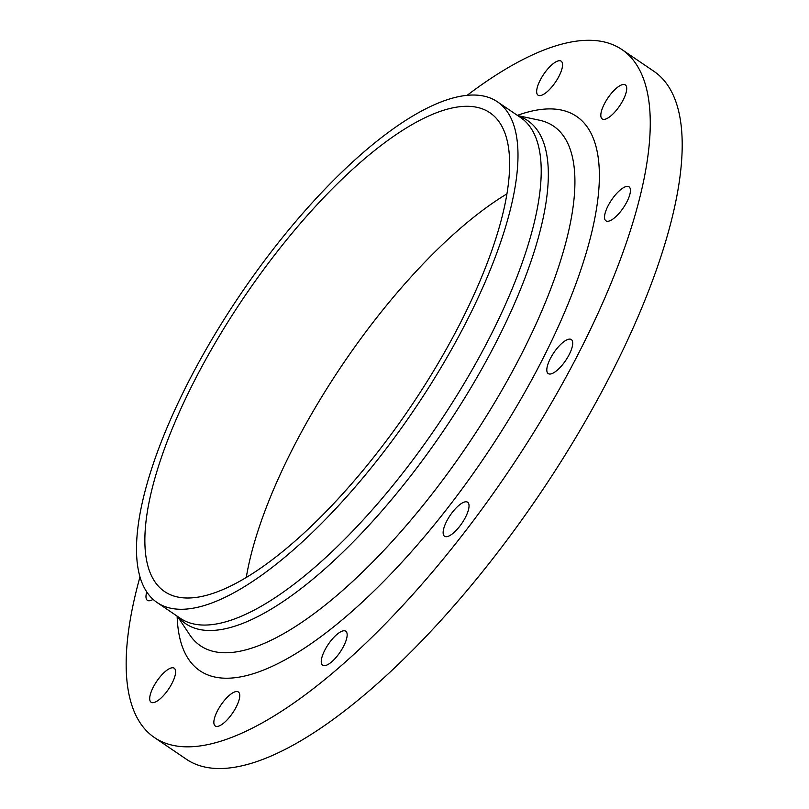 <?xml version="1.0" encoding="UTF-8"?>
<svg xmlns="http://www.w3.org/2000/svg" width="809" height="809" viewBox="0 0 809 809"><rect width="100%" height="100%" fill="white"/><g stroke="black" fill="none" stroke-linecap="round" stroke-linejoin="round"><path stroke-width="1.21" d="M626.166 85.885A20.559 7.079 -55.8 0 0 625.317 84.915A20.559 7.079 -55.8 0 0 608.955 96.463A20.559 7.079 -55.8 0 0 601.36 117.962A20.559 7.079 -55.8 0 0 602.209 118.933A20.559 7.079 -55.8 0 0 618.582 107.395A20.559 7.079 -55.8 0 0 626.166 85.885M558.483 60.827A20.559 7.079 -55.8 0 0 541.848 77.179A20.559 7.079 -55.8 0 0 538.056 95.179A20.559 7.079 -55.8 0 0 540.736 95.513A20.559 7.079 -55.8 0 0 557.371 79.161A20.559 7.079 -55.8 0 0 561.163 61.16A20.559 7.079 -55.8 0 0 558.483 60.827M146.783 591.955A20.559 7.079 -55.8 0 0 146.318 593.755A20.559 7.079 -55.8 0 0 147.38 600.329A20.559 7.079 -55.8 0 0 153.103 599.368M150.241 701.261A20.559 7.079 -55.8 0 0 151.091 702.232A20.559 7.079 -55.8 0 0 167.463 690.694A20.559 7.079 -55.8 0 0 175.057 669.185A20.559 7.079 -55.8 0 0 174.208 668.214A20.559 7.079 -55.8 0 0 157.836 679.762A20.559 7.079 -55.8 0 0 150.241 701.261M217.924 726.33A20.559 7.079 -55.8 0 0 234.57 709.968A20.559 7.079 -55.8 0 0 238.362 691.978A20.559 7.079 -55.8 0 0 235.682 691.634A20.559 7.079 -55.8 0 0 219.037 707.996A20.559 7.079 -55.8 0 0 215.255 725.986A20.559 7.079 -55.8 0 0 217.924 726.33M331.235 662.227A20.559 7.079 -55.8 0 0 344.391 644.662A20.559 7.079 -55.8 0 0 345.767 631.222A20.559 7.079 -55.8 0 0 337.181 634.216A20.559 7.079 -55.8 0 0 324.025 651.781A20.559 7.079 -55.8 0 0 322.649 665.231A20.559 7.079 -55.8 0 0 331.235 662.227M459.815 526.153A20.559 7.079 -55.8 0 0 467.632 502.227A20.559 7.079 -55.8 0 0 452.352 512.33A20.559 7.079 -55.8 0 0 444.525 536.246A20.559 7.079 -55.8 0 0 459.815 526.153M630.09 193.391A20.559 7.079 -55.8 0 0 629.038 186.828A20.559 7.079 -55.8 0 0 615.942 194.261A20.559 7.079 -55.8 0 0 604.869 214.264A20.559 7.079 -55.8 0 0 605.931 220.837A20.559 7.079 -55.8 0 0 619.016 213.404A20.559 7.079 -55.8 0 0 630.09 193.391M569.202 354.544A20.559 7.079 -55.8 0 0 571.326 339.568A20.559 7.079 -55.8 0 0 550.332 358.609A20.559 7.079 -55.8 0 0 548.209 373.586A20.559 7.079 -55.8 0 0 569.202 354.544M139.987 576.847A415.887 143.264 -55.8 0 0 154.479 737.575L186.414 759.267A415.887 143.264 -55.8 0 0 610.997 374.112A415.887 143.264 -55.8 0 0 653.864 71.273L621.929 49.571A415.887 143.264 -55.8 0 0 467.157 95.3M154.479 737.575A415.887 143.264 -55.8 0 0 579.062 352.411A415.887 143.264 -55.8 0 0 621.929 49.571M188.325 382.121A302.708 104.27 -55.8 0 0 157.128 602.543A302.708 104.27 -55.8 0 0 466.166 322.194A302.708 104.27 -55.8 0 0 497.363 101.772A302.708 104.27 -55.8 0 0 188.325 382.121M460.078 323.509A289.44 99.699 -55.8 0 0 489.91 112.744A289.44 99.699 -55.8 0 0 194.413 380.806A289.44 99.699 -55.8 0 0 164.581 591.561A289.44 99.699 -55.8 0 0 460.078 323.509M506.919 193.877A289.44 99.699 -55.8 0 0 293.111 447.862A289.44 99.699 -55.8 0 0 246.27 577.495M177.141 616.145A335.098 115.424 -55.8 0 0 312.941 642.397A335.098 115.424 -55.8 0 0 541.99 360.409A335.098 115.424 -55.8 0 0 517.376 115.374M177.505 616.387L189.68 634.752A314.125 108.204 -55.8 0 0 521.138 354.858A314.125 108.204 -55.8 0 0 539.3 120.177L517.74 115.616M178.041 616.751A304.174 104.776 -55.8 0 0 496.251 342.035A304.174 104.776 -55.8 0 0 518.286 115.98M157.128 602.543L180.346 618.319A302.708 104.27 -55.8 0 0 489.384 337.98A302.708 104.27 -55.8 0 0 520.591 117.548L497.363 101.772"/></g></svg>
